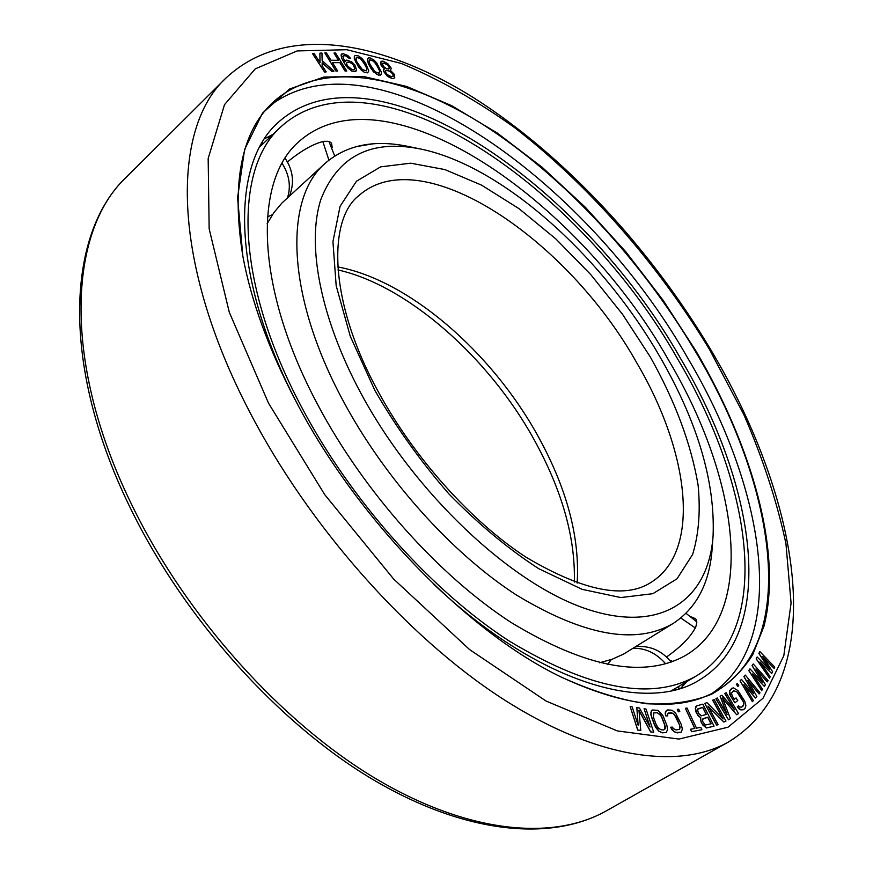 <?xml version="1.0" encoding="UTF-8"?>
<svg xmlns="http://www.w3.org/2000/svg" width="873" height="873" viewBox="0 0 873 873"><rect width="100%" height="100%" fill="white"/><g stroke="black" fill="none" stroke-linecap="round" stroke-linejoin="round"><path stroke-width="1.31" d="M732.054 688.088L729.588 690.685L730.734 696.327L734.902 702.82L737.74 700.506L736.081 697.92L734.379 699.295L732.152 695.836L731.53 693.075L733.713 690.674L737.063 691.896L742.497 699.917L743.861 703.387L743.392 705.755L741.701 707.141L739.562 706.934L738.536 705.788L737.401 706.715L740.85 709.847L743.37 709.738L745.051 708.341L745.902 705.657L744.8 701.303L737.914 690.565L733.276 687.771L729.686 690.63M322.137 62.921L331.838 71.422L333.966 71.16L331.915 71.346L322.137 62.78L322.115 65.65L326.229 71.87L324.669 72.012L312.578 53.733L314.149 53.613L320.064 62.54L319.889 53.188L321.951 53.035L322.159 60.739L333.966 71.16M319.889 53.188L319.976 62.42M312.578 53.733L324.592 72.077L326.229 71.87M324.821 52.926L335.985 71.117L337.687 71.04L332.417 62.561L339.935 62.594L345.173 71.019L346.767 71.019L335.603 53.046L333.999 53.024L338.506 60.292L330.987 60.248L326.447 52.937L324.821 52.926L336.061 71.04L337.687 71.04M332.46 62.627L339.859 62.66L345.097 71.095L346.767 71.019M333.999 53.024L338.386 60.292M345.61 60.324L344.824 61.71L342.86 56.483L343.864 55.49L345.522 55.643L350.433 58.218L347.792 55.479L343.045 53.624L341.136 54.89L341.725 58.185L344.54 63.489L348.021 68.138L351.786 70.975L354.765 71.575L356.642 70.266L354.929 65.071L351.797 61.928L346.777 60.062L344.813 61.677M343.22 55.839L345.446 55.708L348.982 58.175L350.433 58.218M341.867 53.875L341.059 54.955L341.649 58.262L346.286 66.261L351.71 71.051L355.922 71.302M759.848 651.585L758.953 653.375L769.451 669.242L757.142 656.987L756.236 658.799L769.506 678.103L770.172 676.717L760.001 661.974L771.721 673.487L772.594 671.664L762.696 656.551L774.122 668.467L774.777 667.103L759.848 651.585L758.855 653.43L769.08 668.871M757.142 656.987L756.149 658.853L769.506 678.103M760.307 662.421L771.721 673.487M763.002 657.02L774.122 668.467M756.225 669.547L767.225 681.9L768.109 680.613L753.235 663.949L752.155 665.575L762.26 682.053L749.962 668.838L748.859 670.475L761.682 690.587L762.5 689.321L752.657 673.967L764.377 686.407L765.446 684.738L755.931 669.056L767.312 681.846M753.235 663.949L752.057 665.63L761.889 681.66M749.962 668.838L748.761 670.529L761.682 690.587M752.963 674.436L764.377 686.407M744.233 685.141L755.494 698.029L756.858 696.501L747.79 680.296L759.063 693.937L760.001 692.835L745.28 675.08L743.992 676.51L753.628 693.544L741.417 679.39L740.118 680.842L752.395 701.685L753.355 700.572L743.938 684.639L755.592 697.974M748.074 680.809L759.063 693.937M745.28 675.08L743.905 676.564L753.268 693.129M741.417 679.39L740.02 680.896L752.395 701.685M737.325 683.483L736.343 684.356L737.849 686.418L738.733 685.589L737.325 683.483L736.441 684.301L737.849 686.418M729.588 690.685L729.73 694.493L734.902 702.82M736.081 697.92L734.368 699.284M733.658 690.729L736.976 691.951L743.316 701.837L743.763 704.762L741.668 707.152M738.536 705.788L737.303 706.77L738.885 708.789L740.751 709.902L743.37 709.738M721.916 695.214L720.225 696.218L727.111 714.55L717.246 697.974L715.969 698.727L728.508 719.832L730.406 718.643L722.397 697.942L736.692 714.747L738.558 713.59L726.118 692.736L724.863 693.478L734.662 709.913L721.916 695.214L720.127 696.272L726.794 714.027M717.246 697.974L715.871 698.782L728.508 719.832M722.517 698.247L736.692 714.747M726.118 692.736L724.776 693.533L734.258 709.443M696.763 705.864L695.639 706.759L695.334 708.461L695.999 712.052L698.171 715.751L700.637 717.737L701.041 721.971L702.983 725.212L706.443 727.984L714.07 726.161L702.83 704.14L696.763 705.864L695.432 708.407L697.287 714.354L700.735 717.682L700.67 720.421L702.099 723.804L706.541 727.929L714.07 726.161M712.75 700.146L723.095 718.937L706.912 702.59L704.784 703.474L716.711 725.201L718.119 724.579L707.97 706.104L723.924 722.004L725.998 721.076L714.147 699.568L712.652 700.201L722.811 718.654M704.784 703.474L716.624 725.256L718.119 724.579M708.156 706.443L723.826 722.058L725.998 721.076M690.499 729.261L691.536 731.727L701.925 729.73L700.79 727.329L696.479 728.137L687.029 708.025L685.392 708.309L694.853 728.442L690.499 729.261L691.634 731.672L701.925 729.73M685.392 708.309L694.744 728.464M677.306 709.345L678.288 711.811L679.794 711.604L678.725 709.203L677.306 709.345L678.376 711.757L679.794 711.604M667.954 713.372L672.963 713.176L676.564 717.486L680.143 726.751L679.696 729.271L676.073 729.948L673.389 728.584L672.472 727.122L670.693 727.209L674.021 731.563L677.306 732.894L681.224 732.196L682.337 729.141L681.376 724.699L675.615 713.077L672.046 710.251L667.714 709.913L665.553 711.528L665.182 713.525L665.903 715.98L667.78 715.86L667.463 714.376L668.838 712.892L671.49 712.794L674.163 714.169L679.521 724.841L679.598 729.326M670.693 727.209L671.915 729.708L675.516 732.545L681.224 732.196M652.262 709.989L651.269 710.949L650.854 714.78L655.481 727.165L658.853 731.225L662.247 732.851L666.219 732.48L667.594 729.632L666.852 725.234L662.847 715.402L657.893 710.327L652.262 709.989L650.843 712.794L651.564 717.18L654.335 724.601L658.951 731.17L662.345 732.796L666.219 732.48M630.164 706.573L637.694 730.046L640.793 730.428L638.96 710.284L650.745 731.858L653.713 732.283L646.053 709.062L644.088 708.756L650.101 727.023L639.473 708.036L636.821 707.61L638.163 725.277L632.172 706.879L630.164 706.573L637.792 729.992L640.793 730.428M638.981 710.578L650.647 731.912L653.713 732.283M644.088 708.756L649.818 726.522M636.821 707.61L638.032 724.863M355.202 55.414L354.318 56.385L354.307 58.775L358.487 66.992L364.259 72.35L367.653 72.852L368.766 70.866L365.634 63.194L362.077 58.556L358.607 55.959L355.202 55.414L354.383 56.309L355.431 61.623L360.844 69.676L364.336 72.273L367.729 72.775M367.653 58.644L368.319 63.784L373.382 71.804L378.729 75.253L381.228 74.391L381.37 72.121L376.743 62.954L374.015 60.062L370.097 57.891L368.548 57.869L367.337 59.55L368.395 63.718L371.276 68.956L376.885 74.445L380.355 75.187L381.228 74.391M384.218 69.022L383.465 69.84L383.716 71.488L387.045 75.886L392.424 78.635L394.749 77.937L394.356 74.369L390.515 70.473L391.213 68.17L387.918 63.805L383.138 61.197L381.839 61.143L380.475 62.627L381.228 65.355L384.633 68.825L383.542 69.775L384.295 72.514L389.096 77.315L392.501 78.57L394.749 77.937M380.868 61.797L381.152 65.42L384.535 68.869M696.054 351.175C752.613 447.587 782.481 552.762 763.995 626.181L752.712 654.706C742.236 671.282 728.54 684.465 711.604 694.231C692.846 701.772 671.13 704.947 646.467 703.747C620.288 699.84 592.036 691.023 561.71 677.306C467.677 632.379 356.882 519.064 295.227 399.932C268.633 348.829 251.173 300.934 242.858 256.247L237.587 197.68L244.604 149.479L262.544 113.075L289.64 88.991L323.927 77.031L363.517 76.508L406.611 86.438L451.647 105.677L497.217 133.012L542.133 167.267L585.368 207.294L625.996 252.002L663.153 300.312L696.054 351.175M702.951 718.675L707.676 717.268L711.015 723.826M697.92 708.8L702.656 707.436L706.224 714.43M653.681 712.957L657.249 712.684L661.167 715.784L665.422 727.1L665.357 728.551L663.731 729.937L661.221 729.817L658.471 728.224L656.223 724.699L653.451 717.279L653.681 712.957L657.151 712.739L659.89 714.332L662.116 717.824L664.888 725.201L664.702 729.533M346.963 62.299L349.462 62.169L352.768 64.253L354.744 67.668L354.503 69.404M356.446 57.4L359.261 57.847L362.862 61.143L366.704 68.236L366.398 70.866M369.694 59.844L372.575 60.488L376.077 63.86L379.591 70.844L379.122 73.277M385.473 70.637L388.507 70.538L391.355 72.273L393.407 75.045L393.199 76.246L391.366 76.682L387.328 74.62L385.266 71.837L386.248 70.309L389.773 71.291L392.828 74.03L393.134 76.278M382.909 63.096L386.423 64.089L389.183 66.752L388.823 69.065L386.663 68.76L383.629 66.654L382.287 63.773L383.978 62.998L388.169 65.431L389.587 67.396L388.834 69.065M683.788 683.406L682.009 686.975M270.084 137.083L266.167 137.825M272.9 134.409L264.606 138.72M687.127 681.42L680.722 688.24M298.086 405.301C230.941 278.291 230.188 164.735 278.029 122.558C372.826 37.364 582.051 184.159 680.394 358.192C755.767 484.406 778.29 632.085 699.928 679.696C646.358 714.31 537.255 682.795 433.204 583.742M268.415 106.932C371.538 24.815 585.554 178.092 687.302 357.308C764.824 487.09 790.152 639.451 712.357 693.184M242.912 256.564C231.203 183.799 241.035 132.554 272.409 102.839C320.009 58.72 403.042 74.052 483.227 124.708C563.86 176.324 641.262 260.176 695.432 351.481C775.006 484.133 800.301 640.422 717.377 690.456C680.263 712.597 628.276 708.167 561.415 677.164M352.845 64.176L354.929 68.683L353.947 69.698L352.015 69.545L347.53 65.912L346.483 63.653L346.996 62.245L349.538 62.103L352.768 64.253M357.057 62.212L356.129 60.008L356.5 57.334L360.593 58.655L365.842 65.966L366.78 68.17L366.431 70.866L362.339 69.556L357.057 62.212M370.032 64.406L369.214 62.256L369.759 59.768L373.884 61.339L378.838 68.629L379.668 70.768L379.133 73.277L375.008 71.739L370.032 64.406M711.124 723.793L705.34 725.005L702.896 721.927L702.459 719.341L707.774 717.213L711.124 723.793M698.575 713.437L697.418 709.443L702.743 707.381L706.333 714.398L701.543 715.816L698.575 713.437M666.437 710.458L665.281 713.47L666.001 715.925L667.78 715.86M713.11 535.335L712.226 547.698C709.869 582.444 696.97 607.619 673.53 623.224C636.406 645.333 583.982 635.904 516.27 594.928C451.516 553.035 384.404 478.218 342.849 400.26C285.875 294.528 284.031 198.193 325.225 163.273C346.603 144.94 374.331 139.342 408.411 146.5L420.557 148.999C501.942 165.728 601.17 255.222 659.268 355.649C697.2 421.092 715.151 480.99 713.11 535.335C708.92 598.78 662.487 634.398 586.612 608.994C511.076 583.972 414.042 492.961 360.243 392.021C319.9 316.539 306.696 244.08 320.729 199.797C337.786 156.005 371.058 139.069 420.557 148.999M673.53 623.224L623.562 654.106L612.115 659.268L599.478 662.782M325.225 163.273L281.957 202.994L273.893 212.619L267.083 223.826M285.515 157.577L285.165 158.34M668.576 360.145C577.697 198.738 384.786 64.678 298.566 141.939C253.53 180.907 254.883 287.097 317.717 404.657C363.834 491.848 438.901 575.744 511.272 622.58C586.896 668.271 645.42 678.976 686.833 654.685C757.502 611.22 737.925 476.669 668.576 360.145M287.468 161.952C301.371 150.549 313.527 143.663 323.938 141.317L328.139 141.306L330.594 142.321L331.565 143.358L332.187 147.482M356.009 146.664L372.695 143.859M691.602 616.96L695.606 618.782L696.392 620.048L696.818 622.776L695.792 626.923C690.969 636.57 681.224 646.587 666.557 656.987M669.842 660.49L671.719 660.73L671.457 661.93M677.655 358.989C751.915 483.456 773.838 628.746 696.84 675.637C652.513 701.357 589.832 689.735 508.784 640.76C431.186 590.486 350.619 500.284 301.392 406.731C234.597 281.106 233.604 168.336 281.106 126.629C374.386 42.832 580.687 187.248 677.655 358.989M709.563 349.538L743.818 414.577C762.904 458.478 776.937 501.484 785.94 543.606L791.08 603.145L783.801 655.776L762.991 698.291L727.995 727.209L678.987 739.071L617.364 730.93L546.051 701.041L469.554 649.556L393.69 579.094L324.745 494.664L268.513 403.173L229.272 312.207L209.16 228.813L208.167 158.482L224.503 104.662L255.287 68.847L297.169 50.929L346.821 49.717L401.242 63.434C438.977 79.159 476.734 100.526 514.513 127.556C589.242 185.458 657.773 263.984 709.563 349.538M225.856 78.144C285.962 21.858 382.931 41.26 472.948 97.307C563.914 154.903 650.101 247.976 710.818 349.8C799.242 498.123 833.65 677.35 728.529 741.963C678.823 770.15 595.321 758.932 500.884 697.647C406.665 636.297 308.66 525.786 249.733 411.991C170.879 261.267 171.13 128.495 225.856 78.144L126.465 177.023C67.952 231.454 61.405 364.008 133.722 508.741C187.739 618.084 281.401 721.851 374.375 777.81C467.568 833.671 553.024 841.048 606.408 810.821C551.038 842.03 464.458 834.173 371.505 778.694C278.694 723.051 185.72 620.157 132.019 511.403C60.193 367.489 65.977 233.877 126.465 177.023M650.189 356.762C675.113 401.1 691.078 443.866 698.094 485.05C700.615 511.142 698.782 534.287 692.605 554.497L677.011 578.799L652.862 593.684L620.812 597.558L582.116 589.34L538.772 568.716C508.315 549.008 478.339 524.051 448.842 493.856C420.579 461.381 395.884 426.842 374.779 390.253L350.269 336.28L336.181 285.722L332.94 241.646L340.077 206.344L356.479 181.224L380.595 166.863L410.67 163.186L444.881 169.58L481.514 185.109L518.977 208.636L555.817 238.896L590.737 274.569L622.558 314.324L650.189 356.762M636.963 363.201C689.135 451.668 701.717 550.066 651.662 581.975C625.472 599.544 583.59 591.272 526.004 557.181C471.245 521.53 413.671 457.463 377.845 390.929C327.79 299.777 328.324 218.588 359.01 195.508C421.67 139.844 567.646 239.006 636.963 363.201M337.709 266.909C409.022 280.168 491.564 352.19 537.692 435.551C566.817 488.127 579.967 537.31 577.162 583.12M680.853 618.019L695.334 627.971M633.165 648.268C645.562 648.017 656.376 653.19 665.619 663.775M675.669 688.24L675.735 689.67M287.501 197.778C291.135 186.364 289.323 174.873 282.088 163.284M328.914 160.119L322.824 141.513M728.529 741.963L606.408 810.821M574.325 582.095C575.558 538.008 562.157 490.528 534.112 439.654C488.738 357.275 407.418 285.504 337.927 269.921M671.632 690.652L696.84 675.637M259.816 146.828L281.106 126.629M696.807 621.882L686.036 613.359M611.275 659.562L607.652 664.571M678.692 688.852L678.834 686.353M671.075 662.061C661.974 650.68 650.243 645.518 635.904 646.577M289.52 195.934C294.572 182.708 293.088 170.137 285.089 158.231M263.548 143.281L262.009 142.899M267.454 216.897L272.463 214.682M334.697 155.983L328.968 141.513"/></g></svg>
